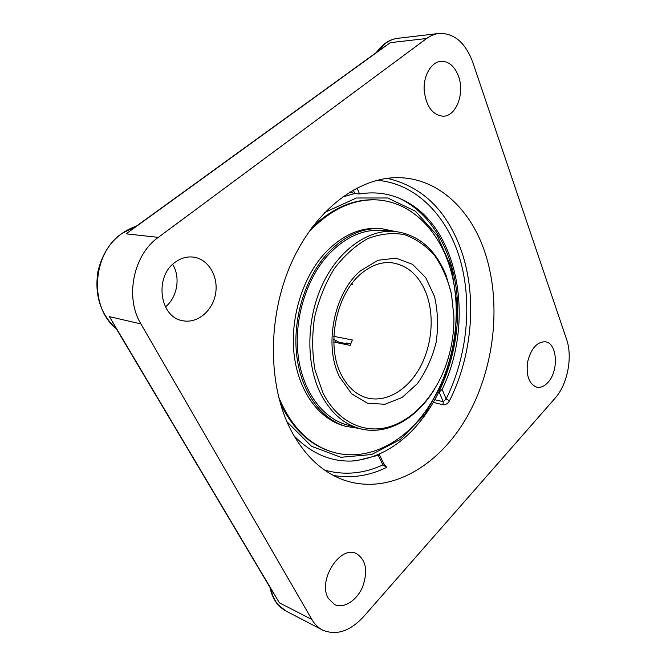 <?xml version="1.0" encoding="UTF-8"?>
<svg xmlns="http://www.w3.org/2000/svg" width="666" height="666" viewBox="0 0 666 666"><rect width="100%" height="100%" fill="white"/><g stroke="black" fill="none" stroke-linecap="round" stroke-linejoin="round"><path stroke-width="1" d="M273.46 593.24L114.585 325.816M112.97 323.102L112.421 322.169L112.97 323.093M385.514 45.904L381.834 48.568M133.724 228.063L385.506 45.904M140.909 323.909C124.684 297.536 133.292 254.837 158.3 237.371L426.631 38.503C430.502 35.656 434.59 33.974 438.877 33.458C454.129 32.984 465.409 42.582 472.735 62.238L566.566 339.319C572.852 357.026 567.54 384.407 555.136 398.143L363.719 616.533C349.991 631.343 336.263 635.847 322.544 630.044C318.231 627.788 314.685 624.283 311.904 619.53L279.37 602.797L109.424 316.65L140.909 323.909L311.904 619.53M378.629 454.32L379.32 454.462L378.246 455.269L356.443 460.714C333.225 462.97 312.404 454.645 293.964 435.747M378.246 455.269L382.858 464.901L383.408 463.003L379.345 454.503M324.658 470.104C344.305 475.516 363.703 473.776 382.858 464.901L386.663 467.39L383.466 463.12M433.433 402.447L442.99 404.753C445.654 404.995 447.843 403.646 449.533 400.716C473.201 353.579 477.597 293.065 459.798 246.478C445.271 208.849 421.054 186.139 387.146 178.338M442.99 404.753L443.231 401.715L446.145 398.967L449.533 400.716M353.263 189.96L354.803 193.581L359.54 193.939C375.233 191.408 389.885 193.49 403.488 200.191C459.232 226.948 475.141 322.236 442.116 389.419L439.152 392.108L443.231 401.715L434.981 399.75M483.591 248.543C502.139 299.85 495.371 366.458 467.349 416.292C439.369 465.884 389.893 495.521 344.538 480.294C322.893 472.735 305.178 456.335 291.392 431.077C267.799 386.671 267.108 317.724 291.167 263.47C315.218 209.141 359.673 176.507 399.184 177.697C437.312 178.496 468.847 207.75 483.591 248.543M354.803 193.581L349.733 192.041M165.426 306.918C177.322 297.402 180.744 277.314 172.677 264.36M328.438 598.534C317.241 580.927 340.01 544.921 356.293 553.546C366.009 559.665 368.14 570.712 362.687 586.679C356.984 600.432 343.739 609.082 334.557 604.537L328.438 598.534M547.893 382.467C544.38 386.305 540.725 387.887 536.913 387.221C529.087 384.207 525.982 375.799 527.605 362.004C531.002 348.534 536.896 341.791 545.288 341.775C557.384 342.957 559.024 370.979 547.893 382.467M458.533 76.332C464.943 93.315 456.185 116.342 443.181 116.217C432.4 115.06 426.057 106.344 424.15 90.052C423.418 75.424 431.335 62.013 440.934 61.28C448.776 61.164 454.637 66.184 458.533 76.332M175.008 262.379C180.777 258.092 186.905 256.327 193.398 257.101C208.35 258.957 218.648 276.44 215.584 293.639C212.77 310.88 197.269 323.909 182.559 320.679C159.707 317.324 154.096 276.848 175.008 262.379M335.364 342.382L335.98 340.751M451.531 294.239L446.07 275.308C435.364 249.059 418.165 234.407 394.48 231.368L381.685 230.378C362.437 229.129 344.397 237.537 327.564 255.619C305.769 280.011 293.781 320.338 298.168 355.719C302.572 391.125 322.386 417.94 346.57 424.808L358.907 428.363C386.064 436.347 416.292 419.347 434.34 389.419M394.722 231.385L381.651 228.671C362.121 227.431 343.822 235.972 326.74 254.304C304.562 279.079 292.349 320.088 296.795 356.077C301.248 392.091 321.378 419.372 345.945 426.398L359.132 428.429M280.236 403.08C292.366 428.288 308.982 444.355 330.086 451.265L331.202 451.623C363.786 462.221 399.883 445.554 423.751 413.661C450.532 378.038 462.104 325.816 453.38 281.085C444.58 236.513 414.826 201.956 376.665 199.883C352.83 198.959 330.361 209.54 309.257 231.626L308.092 232.917M376.665 199.883L375.499 199.825C353.313 198.926 332.126 208.158 311.938 227.531M278.513 396.695C290.509 425.666 308.075 443.981 331.202 451.623M381.651 228.671L378.996 228.471C359.474 227.231 341.183 235.747 324.126 254.021C301.973 278.721 289.785 319.605 294.23 355.494C298.701 391.417 318.831 418.631 343.381 425.657L345.945 426.398M394.48 231.368C368.215 229.204 338.753 249.708 322.51 284.382C306.26 319.014 305.719 363.769 320.612 393.573C330.161 412.038 342.923 423.634 358.907 428.363M333.716 336.322L352.347 339.976L350.15 345.371L333.683 342.041M347.752 343.181L347.577 343.906L347.843 343.198M347.619 343.539L346.661 342.957L350.84 343.798M347.577 343.906L338.994 342.182L333.658 339.344M351.248 284.332L352.505 284.499L352.023 283.308M322.902 392.782L315.018 370.08C312.096 353.08 311.938 335.514 314.56 317.366C318.773 299.534 325.341 283.308 334.265 268.681C344.255 255.553 355.386 245.554 367.665 238.669C380.178 233.833 392.416 232.492 404.387 234.64C415.825 238.694 425.874 245.629 434.548 255.428C442.191 266.567 447.835 279.42 451.481 293.981L453.921 316.924C454.12 334.881 450.982 352.239 444.513 368.997C432.9 398.593 410.922 421.586 386.538 427.555C362.221 433.383 336.805 420.712 322.902 392.782M356.443 460.714L351.457 461.047C374.209 459.099 394.672 448.709 412.853 429.878C442.674 398.593 459.632 349.126 457.517 302.464C455.236 255.91 433.366 213.844 398.934 198.143L403.488 200.191M354.603 193.515L342.066 197.194M324.675 212.462L356.352 198.002L387.729 197.977L415.517 211.28L437.279 235.581L451.456 267.915L457.251 305.086L454.487 343.914L443.498 381.252L425.066 414.052L400.474 439.385L371.586 454.537L340.9 457.276L311.513 446.287L286.896 421.653M158.3 237.371L126.107 233.833L390.276 42.674L426.631 38.503M116.225 328.579C88.919 307.376 91.966 253.321 122.053 233.391L136.305 226.199M333.491 475.474C351.615 478.546 369.339 475.849 386.663 467.39M376.998 180.286C416.292 183.425 447.535 216.225 460.181 259.857C472.669 303.754 467.166 356.568 446.145 398.967L442.116 389.419M359.54 193.939L357.009 187.937M322.544 630.044L285.856 610.963C278.13 606.793 273.077 599.342 270.712 588.611M377.281 51.856L385.664 43.207C389.502 40.46 393.556 38.828 397.827 38.312C389.677 39.211 382.475 43.981 376.223 52.631M425.674 291.999C434.682 314.177 432.417 344.355 420.263 366.999C408.108 389.602 386.68 402.813 367.266 397.977C355.885 394.955 346.853 386.455 340.16 372.477C326.407 343.223 336.313 294.73 360.456 274.242C370.762 265.459 381.177 261.63 391.683 262.754C407.051 265.085 418.381 274.833 425.674 291.999M360.639 270.712C333.991 292.799 323.493 345.654 339.618 377.006L351.681 393.839L367.449 403.18L384.94 404.287L402.172 397.427L417.357 383.649C425.999 371.561 432.267 357.75 436.155 342.232C438.428 326.365 437.878 311.114 434.49 296.487L425.74 277.647L412.512 264.31L396.054 258.158L378.072 260.248L360.639 270.712M285.856 610.963L277.697 604.37C276.182 602.938 271.653 596.145 269.988 587.404M116.375 328.821C100.524 314.327 94.364 295.246 97.91 271.586C103.546 248.36 116.408 233.192 136.48 226.074M438.877 33.458L397.827 38.312"/></g></svg>
